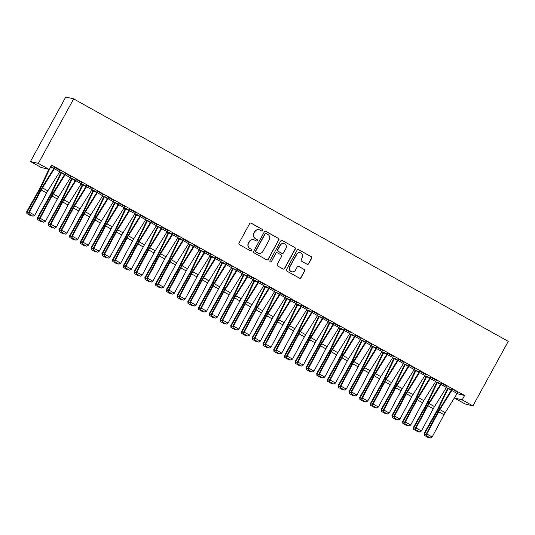<?xml version="1.0" encoding="UTF-8"?>
<svg xmlns="http://www.w3.org/2000/svg" width="535" height="535" viewBox="0 0 535 535"><rect width="100%" height="100%" fill="white"/><g stroke="black" fill="none" stroke-linecap="round" stroke-linejoin="round"><path stroke-width="0.8" d="M262.772 230.618A0.856 0.843 103.5 0 0 262.444 229.462L251.243 223.209A1.224 1.204 103.5 0 0 249.604 223.697L239.025 243.01A1.224 1.204 103.5 0 0 239.493 244.676L250.694 250.922A0.856 0.843 103.5 0 0 251.845 250.587A0.856 0.843 103.5 0 0 251.517 249.424L250.066 248.614A3.919 3.859 103.5 0 1 248.574 243.298L249.457 241.686A3.919 3.859 103.5 0 1 254.707 240.135L256.158 240.944A0.856 0.843 103.5 0 0 257.308 240.603A0.856 0.843 103.5 0 0 256.981 239.439L255.529 238.63A3.919 3.859 103.5 0 1 254.038 233.313L254.921 231.702A3.919 3.859 103.5 0 1 260.171 230.15L261.622 230.959A0.856 0.843 103.5 0 0 262.772 230.618M261.729 231.013A0.856 0.843 103.5 0 0 262.23 229.408L251.029 223.155A1.224 1.204 103.5 0 0 250.835 223.068M250.801 250.975A0.856 0.843 103.5 0 0 251.303 249.37L250.066 248.614M256.265 240.991A0.856 0.843 103.5 0 0 256.767 239.386L255.529 238.63M307.036 264.216A1.224 1.204 103.5 0 0 308.682 263.728L311.651 258.311A1.224 1.204 103.5 0 0 311.183 256.653L298.737 249.711A1.224 1.204 103.5 0 0 297.099 250.193L286.519 269.513A1.224 1.204 103.5 0 0 286.987 271.171L299.426 278.113A1.224 1.204 103.5 0 0 301.071 277.632L304.656 271.084A1.224 1.204 103.5 0 0 304.188 269.419L298.864 266.45A1.224 1.204 103.5 0 0 297.219 266.938L295.447 270.182A3.277 3.223 103.5 0 1 291.856 271.793A3.277 3.223 103.5 0 1 289.803 267.039L296.764 254.319A3.277 3.223 103.5 0 1 300.356 252.707A3.277 3.223 103.5 0 1 302.409 257.462L301.245 259.582A1.224 1.204 103.5 0 0 301.713 261.247L307.036 264.216M464.581 395.505L51.474 165.021L49.08 169.394L41.208 167.502L30.468 161.51L65.785 96.995L73.663 98.888L508.25 341.357L472.927 405.871L462.186 399.879L464.581 395.505L457.044 393.686M49.08 169.394L38.339 163.402L73.663 98.888M278.855 240.014A1.224 1.204 103.5 0 0 278.394 238.356L265.948 231.414A1.224 1.204 103.5 0 0 264.31 231.902L253.73 251.216A1.224 1.204 103.5 0 0 254.199 252.881L266.637 259.823A1.224 1.204 103.5 0 0 268.282 259.335L278.648 239.968A1.224 1.204 103.5 0 0 278.18 238.302L265.741 231.361A1.224 1.204 103.5 0 0 265.541 231.274M282.346 240.563L294.785 247.504A1.224 1.204 103.5 0 1 295.253 249.163L284.673 268.483A1.224 1.204 103.5 0 1 283.035 268.971L277.712 265.995A1.224 1.204 103.5 0 1 277.244 264.337L281.53 256.499A1.224 1.204 103.5 0 0 281.069 254.841L277.531 252.868A1.224 1.204 103.5 0 0 275.893 253.356L271.426 261.508A0.856 0.843 103.5 0 1 270.489 261.936A0.856 0.843 103.5 0 1 269.948 260.685L280.701 241.044A1.224 1.204 103.5 0 1 282.346 240.563L294.785 247.504M447.073 386.39L441.241 383.14M437.055 381.983L436.975 382.137A4.367 0.736 -60.8 0 0 436.339 383.381L426.99 403.109A6.239 1.057 119.2 0 1 425.873 405.262L413.435 427.371L413.863 427.686L426.301 405.577A9.362 1.585 -60.8 0 0 427.98 402.347L437.503 382.264L440.693 384.043L436.988 382.117M425.592 374.406L419.761 371.15M419.226 372.032L415.501 370.126M404.106 362.422L398.274 359.166M394.094 358.015L394.007 358.162A4.367 0.736 -60.8 0 0 393.372 359.406L384.03 379.134A6.239 1.057 119.2 0 1 382.913 381.288L370.467 403.397L370.895 403.718L383.341 381.602A9.362 1.585 -60.8 0 0 385.013 378.379L394.542 358.289L397.726 360.068L394.021 358.142M382.625 350.432L376.794 347.182M376.259 348.064L372.541 346.158M361.145 338.448L355.38 335.064M354.779 336.08L351.054 334.174M339.658 326.464L333.827 323.207M333.292 324.09L329.573 322.184M318.178 314.48L312.42 311.096M311.811 312.106L308.093 310.2M296.698 302.489L290.866 299.239M290.331 300.122L286.606 298.216A4.367 0.736 -60.8 0 0 285.964 299.48L276.615 319.208A6.239 1.057 119.2 0 1 275.498 321.361L263.06 343.47L263.487 343.791L275.926 321.675A9.362 1.585 -60.8 0 0 277.598 318.452L287.141 298.343M275.211 290.505L269.453 287.121M268.844 288.138L265.126 286.232M253.73 278.521L247.899 275.271M247.364 276.154L243.646 274.241M232.25 266.537L226.419 263.28M225.884 264.163L222.159 262.257M210.763 254.553L204.932 251.296M204.397 252.179L200.678 250.273M189.283 242.562L183.451 239.312M182.916 240.195L179.198 238.289M167.803 230.578L162.038 227.194M161.436 228.211L157.711 226.298M146.316 218.594L140.484 215.337M139.949 216.22L136.231 214.314M124.836 206.61L119.078 203.226M118.469 204.236L114.751 202.33M103.355 194.62L97.524 191.37M96.989 192.252L93.264 190.346A4.367 0.736 -60.8 0 0 92.622 191.61L83.273 211.338A6.239 1.057 119.2 0 1 82.156 213.492L69.717 235.601L70.145 235.915L82.584 213.806A9.362 1.585 -60.8 0 0 84.262 210.583L93.799 190.473M81.868 182.636L76.11 179.252M75.502 180.268L71.784 178.362M60.388 170.652L54.557 167.395M50.705 166.432L54.022 168.278M59.566 172.036L60.843 172.745M70.306 178.028L71.583 178.737M81.052 184.02L82.323 184.729M91.793 190.012L93.063 190.721M102.533 196.004L103.803 196.713M113.273 201.996L114.543 202.705M124.013 207.988L125.29 208.697M134.753 213.98L136.03 214.696M145.5 219.972L146.771 220.687M156.24 225.971L157.511 226.679M166.98 231.963L168.251 232.672M177.72 237.955L178.991 238.663M188.46 243.947L189.738 244.655M199.201 249.939L200.478 250.647M209.947 255.931L211.218 256.639M220.687 261.923L221.958 262.632M231.428 267.915L232.698 268.63M242.168 273.913L243.438 274.622M252.908 279.905L254.185 280.614M263.648 285.897L264.925 286.606M274.395 291.889L275.665 292.598M285.135 297.881L286.406 298.59M295.875 303.873L297.146 304.582M306.615 309.865L307.886 310.574M317.355 315.857L318.633 316.573M328.095 321.849L329.373 322.565M338.842 327.848L340.113 328.557M349.582 333.84L350.853 334.549M360.322 339.832L361.593 340.541M371.063 345.824L372.333 346.533M381.803 351.816L383.08 352.525M392.543 357.808L393.82 358.517M403.29 363.8L404.56 364.509M414.03 369.792L415.3 370.508M424.77 375.791L426.041 376.5M435.51 381.783L436.781 382.492M446.25 387.775L447.527 388.484M64.762 174.276L61.043 172.364M71.128 176.644L65.37 173.26M86.249 186.26L82.524 184.354M92.615 188.628L86.784 185.377M107.729 198.244L104.011 196.338M114.095 200.618L108.264 197.361M129.209 210.228L125.491 208.322M135.576 212.602L129.818 209.218M150.696 222.219L146.971 220.306A4.367 0.736 -60.8 0 0 146.322 221.57L136.98 241.305A6.239 1.057 119.2 0 1 135.863 243.452L123.418 265.567L123.846 265.882L136.291 243.773A9.362 1.585 -60.8 0 0 137.963 240.543L147.506 220.44L150.683 222.239M157.063 224.586L151.231 221.329M172.176 234.203L168.458 232.297M178.543 236.57L172.785 233.186M193.657 246.187L189.938 244.281A4.367 0.736 -60.8 0 0 189.29 245.545L179.947 265.273A6.239 1.057 119.2 0 1 178.83 267.426L166.385 289.535L166.813 289.85L179.258 267.741A9.362 1.585 -60.8 0 0 180.93 264.517L190.467 244.408M200.023 248.554L194.192 245.304M215.144 258.171L211.419 256.265M221.51 260.545L215.745 257.161M236.624 270.155L232.906 268.249M242.99 272.529L237.159 269.272M258.104 282.146L254.386 280.24M264.471 284.513L258.713 281.129M279.591 294.13L275.866 292.224M285.957 296.497L280.126 293.247M297.42 304.081L297.34 304.228A4.367 0.736 -60.8 0 0 296.704 305.472L287.355 325.2A6.239 1.057 119.2 0 1 286.238 327.353L273.8 349.462L274.228 349.783L286.666 327.667A9.362 1.585 -60.8 0 0 288.345 324.444L297.868 304.355L301.058 306.134L297.353 304.208M307.438 308.488L301.606 305.231M322.551 318.098L318.833 316.192M328.918 320.472L323.087 317.215M340.387 328.049L340.3 328.202A4.367 0.736 -60.8 0 0 339.665 329.446L330.322 349.174A6.239 1.057 119.2 0 1 329.206 351.328L316.76 373.437L317.188 373.751L329.634 351.642A9.362 1.585 -60.8 0 0 331.305 348.412L340.835 328.329L344.025 330.108L340.313 328.176M350.405 332.456L344.573 329.206M365.519 342.072L361.794 340.166M371.885 344.44L366.121 341.056M386.999 354.056L383.281 352.15M393.365 356.43L387.534 353.174M408.479 366.04L404.761 364.134M414.846 368.414L409.088 365.031M429.966 378.031L426.241 376.118M436.333 380.398L430.501 377.148M451.446 390.015L447.728 388.109M457.813 392.382L452.055 388.998M472.927 405.871L465.055 403.972L454.349 398L462.186 399.879M38.339 163.402L30.468 161.51M259.207 229.776L258.993 229.722A3.919 3.859 103.5 0 0 254.707 231.655L254.921 231.702M255.315 238.583A3.919 3.859 103.5 0 1 253.824 233.26L254.707 231.655M253.744 239.76L253.53 239.707A3.919 3.859 103.5 0 0 249.243 241.633L249.457 241.686M249.852 248.561A3.919 3.859 103.5 0 1 248.36 243.244L249.243 241.633M266.838 259.91A1.224 1.204 103.5 0 0 268.068 259.288L278.648 239.968M266.29 233.561A0.856 0.843 103.5 0 0 265.139 233.902L255.857 250.861A0.856 0.843 103.5 0 0 256.178 252.025L257.709 252.874A3.919 3.859 103.5 0 0 262.966 251.323L269.312 239.733A3.919 3.859 103.5 0 0 267.814 234.417L266.29 233.561M266.076 233.481L265.862 233.434A0.856 0.843 103.5 0 0 264.925 233.855L265.139 233.902M258.673 253.256L258.459 253.202A3.919 3.859 103.5 0 1 257.495 252.828L255.971 251.972A0.856 0.843 103.5 0 1 255.643 250.808L264.925 233.855M283.229 269.058A1.224 1.204 103.5 0 0 284.466 268.43L295.039 249.116A1.224 1.204 103.5 0 0 294.571 247.451M277.23 252.754L277.023 252.701A1.224 1.204 103.5 0 0 275.679 253.302L271.426 261.508M270.382 261.903A0.856 0.843 103.5 0 0 271.212 261.461M285.984 248.374A3.277 3.223 103.5 0 0 283.931 243.612A3.277 3.223 103.5 0 0 280.347 245.224L277.892 249.705A1.224 1.204 103.5 0 0 278.354 251.37L281.891 253.336A1.224 1.204 103.5 0 0 283.53 252.854L285.984 248.374M283.931 243.612L283.717 243.559A3.277 3.223 103.5 0 0 280.133 245.17L280.347 245.224M282.192 253.456L281.978 253.403A1.224 1.204 103.5 0 1 281.677 253.289L278.147 251.316A1.224 1.204 103.5 0 1 277.678 249.651L280.133 245.17M300.356 252.707L300.142 252.654A3.277 3.223 103.5 0 0 296.557 254.265L296.764 254.319M291.856 271.793L291.649 271.747A3.277 3.223 103.5 0 1 289.589 266.985L296.557 254.265M299.627 278.2A1.224 1.204 103.5 0 0 300.857 277.578L304.442 271.031A1.224 1.204 103.5 0 0 303.974 269.373L298.65 266.403A1.224 1.204 103.5 0 0 298.456 266.31M307.237 264.303A1.224 1.204 103.5 0 0 308.468 263.681L311.437 258.258A1.224 1.204 103.5 0 0 310.969 256.599L298.53 249.658A1.224 1.204 103.5 0 0 298.329 249.571M48.852 169.341L40.306 187.37A6.239 1.057 119.2 0 1 39.195 189.517L26.75 211.633L27.178 211.947L39.623 189.838A9.362 1.585 -60.8 0 0 41.295 186.608L50.832 166.499M31.391 215.525L30.816 215.812L26.89 213.585L26.75 211.633M27.058 213.712L27.178 211.947L28.81 212.856M55.092 167.529L60.448 170.545A4.367 0.736 119.2 0 1 59.733 171.768L47.816 190.881A6.239 1.057 -60.8 0 0 46.592 193.001L34.742 215.257L29.371 212.261L28.977 214.174L32.989 216.247L29.231 214.154M54.63 167.268L42.425 186.882A9.362 1.585 119.2 0 0 40.586 190.065L28.736 212.321L29.371 212.261L41.222 190.005A6.239 1.057 -60.8 0 1 42.446 187.885L54.363 168.772A4.367 0.736 119.2 0 0 55.078 167.549M28.736 212.321L28.977 214.174M32.989 216.247L34.742 215.257M61.117 172.237L61.03 172.39A4.367 0.736 -60.8 0 0 60.395 173.634L51.052 193.362A6.239 1.057 119.2 0 1 49.936 195.509L37.49 217.625L37.918 217.939L50.364 195.83A9.362 1.585 -60.8 0 0 52.035 192.6L61.578 172.497M42.131 221.517L41.563 221.804L37.631 219.584L37.49 217.625M37.798 219.704L37.918 217.939L39.55 218.848M71.857 178.229L71.77 178.382A4.367 0.736 -60.8 0 0 71.135 179.626L61.792 199.354A6.239 1.057 119.2 0 1 60.676 201.508L48.23 223.617L48.658 223.931L61.104 201.822A9.362 1.585 -60.8 0 0 62.776 198.592L72.319 178.489M52.878 227.509L52.303 227.796L48.371 225.576L48.23 223.617M48.545 225.703L48.658 223.931L50.29 224.84M71.202 176.517L71.188 176.537A4.367 0.736 119.2 0 1 70.473 177.76L58.556 196.873A6.239 1.057 -60.8 0 0 57.332 198.993L45.482 221.249L40.112 218.253L39.717 220.166L43.73 222.239L39.971 220.146M65.832 173.521L65.818 173.541A4.367 0.736 119.2 0 1 65.103 174.764L53.186 193.877A6.239 1.057 -60.8 0 0 51.962 195.997L40.112 218.253L39.476 218.313L51.327 196.057A9.362 1.585 119.2 0 1 53.166 192.874L65.29 173.414M39.476 218.313L39.717 220.166M43.73 222.239L45.482 221.249M81.942 182.509L81.929 182.529A4.367 0.736 119.2 0 1 81.213 183.752L69.296 202.865A6.239 1.057 -60.8 0 0 68.072 204.992L56.222 227.241L50.852 224.245L50.457 226.165L54.47 228.238L50.711 226.138M81.929 182.529L76.558 179.533A4.367 0.736 119.2 0 1 75.843 180.756L63.926 199.869A6.239 1.057 -60.8 0 0 62.702 201.996L50.852 224.245L50.223 224.305L62.067 202.056A9.362 1.585 119.2 0 1 63.906 198.866L76.03 179.406M50.223 224.305L50.457 226.165M54.47 228.238L56.222 227.241M82.597 184.221L82.51 184.374A4.367 0.736 -60.8 0 0 81.875 185.618L72.533 205.346A6.239 1.057 119.2 0 1 71.416 207.5L58.97 229.609L59.398 229.923L71.844 207.814A9.362 1.585 -60.8 0 0 73.516 204.584L83.059 184.481M63.618 233.501L63.043 233.788L59.111 231.568L58.97 229.609M59.285 231.695L59.398 229.923L61.03 230.832M74.358 239.493L73.783 239.78L69.851 237.56L69.717 235.601M70.025 237.687L70.145 235.915L71.77 236.824M92.682 188.501L92.669 188.521A4.367 0.736 119.2 0 1 91.96 189.744L80.036 208.857A6.239 1.057 -60.8 0 0 78.812 210.984L66.969 233.233L61.599 230.237L61.197 232.157L65.21 234.23L61.451 232.13M86.851 185.244L74.646 204.858A9.362 1.585 119.2 0 0 72.807 208.048L60.963 230.297L61.599 230.237L73.442 207.988A6.239 1.057 -60.8 0 1 74.666 205.861L86.583 186.748A4.367 0.736 119.2 0 0 87.299 185.525L92.669 188.521M60.963 230.297L61.197 232.157M65.21 234.23L66.969 233.233M98.052 191.497L103.415 194.513A4.367 0.736 119.2 0 1 102.7 195.736L90.776 214.849A6.239 1.057 -60.8 0 0 89.552 216.976L77.709 239.232L72.339 236.236L71.944 238.149L75.957 240.222L72.192 238.122M97.591 191.242L85.386 210.85A9.362 1.585 119.2 0 0 83.547 214.04L71.703 236.296L72.339 236.236L84.182 213.98A6.239 1.057 -60.8 0 1 85.406 211.853L97.33 192.74A4.367 0.736 119.2 0 0 98.045 191.517M71.703 236.296L71.944 238.149M75.957 240.222L77.709 239.232M104.078 196.211L103.997 196.358A4.367 0.736 -60.8 0 0 103.362 197.602L94.013 217.33A6.239 1.057 119.2 0 1 92.896 219.484L80.457 241.593L80.885 241.914L93.324 219.798A9.362 1.585 -60.8 0 0 95.003 216.575L104.539 196.465L107.716 198.264M85.098 245.485L84.523 245.779L80.598 243.552L80.457 241.593M80.765 243.679L80.885 241.914L82.51 242.816M108.792 197.489L114.156 200.505A4.367 0.736 119.2 0 1 113.44 201.728L101.523 220.841A6.239 1.057 -60.8 0 0 100.292 222.968L88.449 245.224L83.079 242.228L82.684 244.141L86.697 246.214L82.938 244.114M108.337 197.234L96.126 216.842A9.362 1.585 119.2 0 0 94.294 220.032L82.444 242.288L83.079 242.228L94.922 219.972A6.239 1.057 -60.8 0 1 96.153 217.845L108.07 198.732A4.367 0.736 119.2 0 0 108.786 197.509M82.444 242.288L82.684 244.141M86.697 246.214L88.449 245.224M114.818 202.203L114.737 202.35A4.367 0.736 -60.8 0 0 114.102 203.594L104.753 223.322A6.239 1.057 119.2 0 1 103.643 225.476L91.197 247.585L91.625 247.906L104.064 225.79A9.362 1.585 -60.8 0 0 105.743 222.567L115.279 202.457M95.839 251.483L95.263 251.771L91.338 249.544L91.197 247.585M91.505 249.671L91.625 247.906L93.257 248.815M124.909 206.477L124.896 206.503A4.367 0.736 119.2 0 1 124.18 207.727L112.263 226.833A6.239 1.057 -60.8 0 0 111.039 228.96L99.189 251.216L93.819 248.22L93.424 250.133L97.437 252.206L93.678 250.106M119.539 203.481L119.526 203.507A4.367 0.736 119.2 0 1 118.81 204.731L106.893 223.837A6.239 1.057 -60.8 0 0 105.669 225.964L93.819 248.22L93.184 248.28L105.034 226.024A9.362 1.585 119.2 0 1 106.873 222.834L118.991 203.374M93.184 248.28L93.424 250.133M97.437 252.206L99.189 251.216M125.564 208.195L125.478 208.342A4.367 0.736 -60.8 0 0 124.842 209.586L115.5 229.321A6.239 1.057 119.2 0 1 114.383 231.468L101.938 253.583L102.366 253.898L114.811 231.782A9.362 1.585 -60.8 0 0 116.483 228.559L126.019 208.449M106.579 257.475L106.01 257.763L102.078 255.536L101.938 253.583M102.245 255.663L102.366 253.898L103.997 254.807M136.305 214.187L136.218 214.341A4.367 0.736 -60.8 0 0 135.582 215.578L126.24 235.313A6.239 1.057 119.2 0 1 125.123 237.46L112.678 259.575L113.106 259.89L125.551 237.781A9.362 1.585 -60.8 0 0 127.223 234.551L136.766 214.441M117.319 263.467L116.75 263.755L112.818 261.528L112.678 259.575M112.992 261.655L113.106 259.89L114.737 260.799M128.066 269.459L127.49 269.747L123.558 267.527L123.418 265.567M123.732 267.647L123.846 265.882L125.478 266.791M157.785 226.171L157.705 226.325A4.367 0.736 -60.8 0 0 157.069 227.569L147.72 247.297A6.239 1.057 119.2 0 1 146.603 249.45L134.165 271.559L134.593 271.874L147.031 249.765A9.362 1.585 -60.8 0 0 148.71 246.535L158.246 226.432M138.806 275.451L138.231 275.739L134.298 273.519L134.165 271.559M134.472 273.646L134.593 271.874L136.218 272.783M168.525 232.163L168.445 232.317A4.367 0.736 -60.8 0 0 167.809 233.561L158.46 253.289A6.239 1.057 119.2 0 1 157.343 255.442L144.905 277.551L145.333 277.866L157.771 255.757A9.362 1.585 -60.8 0 0 159.45 252.527L168.986 232.424M149.546 281.443L148.971 281.731L145.038 279.511L144.905 277.551M145.212 279.638L145.333 277.866L146.958 278.775M179.265 238.155L179.185 238.309A4.367 0.736 -60.8 0 0 178.55 239.553L169.2 259.281A6.239 1.057 119.2 0 1 168.084 261.434L155.645 283.543L156.073 283.858L168.512 261.749A9.362 1.585 -60.8 0 0 170.19 258.519L179.727 238.416M160.286 287.435L159.711 287.723L155.785 285.503L155.645 283.543M155.952 285.63L156.073 283.858L157.698 284.767M171.026 293.427L170.458 293.722L166.525 291.495L166.385 289.535M166.693 291.622L166.813 289.85L168.445 290.759M200.752 250.146L200.665 250.293A4.367 0.736 -60.8 0 0 200.03 251.537L190.687 271.265A6.239 1.057 119.2 0 1 189.571 273.418L177.125 295.527L177.553 295.848L189.999 273.733A9.362 1.585 -60.8 0 0 191.67 270.509L201.213 250.4M181.766 299.426L181.198 299.714L177.266 297.487L177.125 295.527M177.439 297.614L177.553 295.848L179.185 296.751M211.492 256.138L211.405 256.285A4.367 0.736 -60.8 0 0 210.77 257.529L201.427 277.257A6.239 1.057 119.2 0 1 200.311 279.41L187.865 301.526L188.293 301.84L200.739 279.725A9.362 1.585 -60.8 0 0 202.411 276.501L211.954 256.392M192.513 305.418L191.938 305.706L188.006 303.479L187.865 301.526M188.18 303.606L188.293 301.84L189.925 302.75M222.232 262.13L222.152 262.277A4.367 0.736 -60.8 0 0 221.517 263.521L212.168 283.256A6.239 1.057 119.2 0 1 211.051 285.402L198.612 307.518L199.04 307.832L211.479 285.717A9.362 1.585 -60.8 0 0 213.151 282.493L222.694 262.384M203.253 311.41L202.678 311.698L198.746 309.471L198.612 307.518M198.92 309.598L199.04 307.832L200.665 308.742M232.972 268.122L232.892 268.276A4.367 0.736 -60.8 0 0 232.257 269.513L222.908 289.248A6.239 1.057 119.2 0 1 221.791 291.394L209.352 313.51L209.78 313.824L222.219 291.715A9.362 1.585 -60.8 0 0 223.897 288.485L233.434 268.376M213.993 317.402L213.418 317.69L209.486 315.463L209.352 313.51M209.66 315.59L209.78 313.824L211.405 314.734M243.713 274.114L243.632 274.268A4.367 0.736 -60.8 0 0 242.997 275.512L233.648 295.24A6.239 1.057 119.2 0 1 232.531 297.386L220.092 319.502L220.52 319.816L232.959 297.707A9.362 1.585 -60.8 0 0 234.638 294.477L244.174 274.375L247.351 276.174M224.733 323.394L224.158 323.682L220.233 321.461L220.092 319.502M220.4 321.582L220.52 319.816L222.145 320.726M254.453 280.106L254.372 280.26A4.367 0.736 -60.8 0 0 253.737 281.504L244.395 301.232A6.239 1.057 119.2 0 1 243.278 303.385L230.832 325.494L231.26 325.808L243.706 303.699A9.362 1.585 -60.8 0 0 245.378 300.469L254.914 280.367M235.474 329.386L234.905 329.674L230.973 327.453L230.832 325.494M231.14 327.58L231.26 325.808L232.892 326.718M265.2 286.098L265.113 286.252A4.367 0.736 -60.8 0 0 264.477 287.496L255.135 307.224A6.239 1.057 119.2 0 1 254.018 309.377L241.573 331.486L242.001 331.8L254.446 309.691A9.362 1.585 -60.8 0 0 256.118 306.461L265.661 286.359M246.214 335.378L245.645 335.666L241.713 333.445L241.573 331.486M241.887 333.572L242.001 331.8L243.632 332.71M275.94 292.09L275.853 292.244A4.367 0.736 -60.8 0 0 275.217 293.488L265.875 313.216A6.239 1.057 119.2 0 1 264.758 315.369L252.313 337.478L252.741 337.792L265.186 315.683A9.362 1.585 -60.8 0 0 266.858 312.46L276.401 292.351M256.96 341.37L256.385 341.658L252.453 339.437L252.313 337.478M252.627 339.564L252.741 337.792L254.372 338.702M267.701 347.362L267.125 347.656L263.193 345.429L263.06 343.47M263.367 345.556L263.487 343.791L265.113 344.694M278.441 353.361L277.866 353.648L273.933 351.421L273.8 349.462M274.107 351.548L274.228 349.783L275.853 350.692M308.16 310.073L308.08 310.22A4.367 0.736 -60.8 0 0 307.444 311.464L298.095 331.198A6.239 1.057 119.2 0 1 296.978 333.345L284.54 355.461L284.968 355.775L297.406 333.659A9.362 1.585 -60.8 0 0 299.085 330.436L308.621 310.327M289.181 359.353L288.606 359.64L284.68 357.413L284.54 355.461M284.847 357.54L284.968 355.775L286.593 356.684M318.9 316.065L318.82 316.218A4.367 0.736 -60.8 0 0 318.185 317.456L308.842 337.19A6.239 1.057 119.2 0 1 307.725 339.337L295.28 361.453L295.708 361.767L308.153 339.651A9.362 1.585 -60.8 0 0 309.825 336.428L319.362 316.319M299.921 365.345L299.346 365.632L295.42 363.405L295.28 361.453M295.587 363.532L295.708 361.767L297.34 362.677M329.647 322.057L329.56 322.21A4.367 0.736 -60.8 0 0 328.925 323.448L319.582 343.182A6.239 1.057 119.2 0 1 318.465 345.329L306.02 367.445L306.448 367.759L318.893 345.65A9.362 1.585 -60.8 0 0 320.565 342.42L330.108 322.311M310.661 371.337L310.093 371.624L306.16 369.404L306.02 367.445M306.334 369.524L306.448 367.759L308.08 368.668M321.408 377.329L320.833 377.616L316.901 375.396L316.76 373.437M317.074 375.523L317.188 373.751L318.82 374.66M135.649 212.469L135.636 212.495A4.367 0.736 119.2 0 1 134.92 213.719L123.003 232.825A6.239 1.057 -60.8 0 0 121.779 234.952L109.929 257.208L104.559 254.212L104.164 256.125L108.177 258.198L104.419 256.104M135.636 212.495L130.266 209.499A4.367 0.736 119.2 0 1 129.55 210.723L117.633 229.829A6.239 1.057 -60.8 0 0 116.409 231.956L104.559 254.212L103.924 254.272L115.774 232.016A9.362 1.585 119.2 0 1 117.613 228.826L129.731 209.366M103.924 254.272L104.164 256.125M108.177 258.198L109.929 257.208M141.019 215.465L146.376 218.487A4.367 0.736 119.2 0 1 145.66 219.711L133.743 238.824A6.239 1.057 -60.8 0 0 132.519 240.944L120.669 263.2L115.299 260.204L114.905 262.117L118.917 264.19L115.159 262.096M140.558 215.21L128.353 234.825A9.362 1.585 119.2 0 0 126.514 238.008L114.671 260.264L115.299 260.204L127.149 237.948A6.239 1.057 -60.8 0 1 128.373 235.821L140.29 216.715A4.367 0.736 119.2 0 0 141.006 215.491M114.671 260.264L114.905 262.117M118.917 264.19L120.669 263.2M151.759 221.463L157.116 224.479A4.367 0.736 119.2 0 1 156.407 225.703L144.483 244.816A6.239 1.057 -60.8 0 0 143.26 246.936L131.416 269.192L126.039 266.196L125.645 268.109L129.657 270.182L125.899 268.088M151.298 221.202L139.093 240.817A9.362 1.585 119.2 0 0 137.254 244L125.411 266.256L126.039 266.196L137.89 243.94A6.239 1.057 -60.8 0 1 139.113 241.82L151.03 222.707A4.367 0.736 119.2 0 0 151.746 221.483M125.411 266.256L125.645 268.109M129.657 270.182L131.416 269.192M167.87 230.451L167.863 230.471A4.367 0.736 119.2 0 1 167.147 231.695L155.224 250.808A6.239 1.057 -60.8 0 0 154 252.928L142.156 275.184L136.786 272.188L136.392 274.101L140.404 276.18L136.639 274.08M162.5 227.455L162.493 227.475A4.367 0.736 119.2 0 1 161.777 228.699L149.853 247.812A6.239 1.057 -60.8 0 0 148.63 249.932L136.786 272.188L136.151 272.248L147.994 249.992A9.362 1.585 119.2 0 1 149.833 246.809L161.958 227.348M136.151 272.248L136.392 274.101M140.404 276.18L142.156 275.184M178.616 236.443L178.603 236.463A4.367 0.736 119.2 0 1 177.887 237.687L165.97 256.8A6.239 1.057 -60.8 0 0 164.74 258.927L152.896 281.176L147.526 278.18L147.132 280.099L151.144 282.172L147.386 280.072M178.603 236.463L173.233 233.467A4.367 0.736 119.2 0 1 172.517 234.691L160.6 253.804A6.239 1.057 -60.8 0 0 159.37 255.931L147.526 278.18L146.891 278.24L158.741 255.991A9.362 1.585 119.2 0 1 160.574 252.801L172.698 233.34M146.891 278.24L147.132 280.099M151.144 282.172L152.896 281.176M189.357 242.435L189.343 242.455A4.367 0.736 119.2 0 1 188.628 243.679L176.71 262.792A6.239 1.057 -60.8 0 0 175.487 264.919L163.636 287.175L158.266 284.172L157.872 286.091L161.884 288.164L158.126 286.064M183.525 239.178L171.314 258.793A9.362 1.585 119.2 0 0 169.481 261.983L157.631 284.232L158.266 284.172L170.117 261.923A6.239 1.057 -60.8 0 1 171.34 259.796L183.258 240.683A4.367 0.736 119.2 0 0 183.973 239.459L189.343 242.455M157.631 284.232L157.872 286.091M161.884 288.164L163.636 287.175M194.727 245.431L200.083 248.447A4.367 0.736 119.2 0 1 199.368 249.671L187.451 268.784A6.239 1.057 -60.8 0 0 186.227 270.911L174.377 293.167L169.006 290.171L168.612 292.083L172.624 294.156L168.866 292.056M194.265 245.177L182.06 264.785A9.362 1.585 119.2 0 0 180.221 267.975L168.371 290.231L169.006 290.171L180.857 267.915A6.239 1.057 -60.8 0 1 182.081 265.788L193.998 246.675A4.367 0.736 119.2 0 0 194.713 245.451M168.371 290.231L168.612 292.083M172.624 294.156L174.377 293.167M210.837 254.419L210.823 254.446A4.367 0.736 119.2 0 1 210.108 255.67L198.191 274.776A6.239 1.057 -60.8 0 0 196.967 276.903L185.117 299.159L179.747 296.163L179.352 298.075L183.365 300.148L179.606 298.048M205.005 251.169L192.801 270.777A9.362 1.585 119.2 0 0 190.962 273.967L179.118 296.223L179.747 296.163L191.597 273.907A6.239 1.057 -60.8 0 1 192.821 271.78L204.738 252.667A4.367 0.736 119.2 0 0 205.453 251.443L205.467 251.423M179.118 296.223L179.352 298.075M183.365 300.148L185.117 299.159M221.577 260.411L221.564 260.438A4.367 0.736 119.2 0 1 220.848 261.662L208.931 280.768A6.239 1.057 -60.8 0 0 207.707 282.895L195.863 305.151L190.487 302.155L190.092 304.067L194.105 306.14L190.346 304.04M216.207 257.415L216.193 257.442A4.367 0.736 119.2 0 1 215.478 258.666L203.561 277.772A6.239 1.057 -60.8 0 0 202.337 279.899L190.487 302.155L189.858 302.215L201.702 279.959A9.362 1.585 119.2 0 1 203.541 276.769L215.665 257.308M189.858 302.215L190.092 304.067M194.105 306.14L195.863 305.151M232.317 266.403L232.31 266.43A4.367 0.736 119.2 0 1 231.595 267.654L219.671 286.76A6.239 1.057 -60.8 0 0 218.447 288.887L206.604 311.143L201.234 308.147L200.839 310.059L204.851 312.132L201.086 310.039M226.486 263.153L214.281 282.768A9.362 1.585 119.2 0 0 212.442 285.951L200.598 308.207L201.234 308.147L213.077 285.891A6.239 1.057 -60.8 0 1 214.301 283.764L226.225 264.658A4.367 0.736 119.2 0 0 226.934 263.434L232.31 266.43M200.598 308.207L200.839 310.059M204.851 312.132L206.604 311.143M237.687 269.406L243.05 272.422A4.367 0.736 119.2 0 1 242.335 273.646L230.418 292.759A6.239 1.057 -60.8 0 0 229.187 294.879L217.344 317.135L211.974 314.139L211.579 316.051L215.592 318.124L211.833 316.031M237.226 269.145L225.021 288.76A9.362 1.585 119.2 0 0 223.189 291.943L211.338 314.199L211.974 314.139L223.817 291.883A6.239 1.057 -60.8 0 1 225.041 289.756L236.965 270.65A4.367 0.736 119.2 0 0 237.68 269.426M211.338 314.199L211.579 316.051M215.592 318.124L217.344 317.135M248.434 275.398L253.791 278.414A4.367 0.736 119.2 0 1 253.075 279.638L241.158 298.751A6.239 1.057 -60.8 0 0 239.934 300.871L228.084 323.127L222.714 320.131L222.319 322.043L226.332 324.116L222.573 322.023M247.972 275.137L235.761 294.752A9.362 1.585 119.2 0 0 233.929 297.935L222.078 320.191L222.714 320.131L234.557 297.875A6.239 1.057 -60.8 0 1 235.788 295.755L247.705 276.642A4.367 0.736 119.2 0 0 248.421 275.418M222.078 320.191L222.319 322.043M226.332 324.116L228.084 323.127M264.544 284.386L264.531 284.406A4.367 0.736 119.2 0 1 263.815 285.63L251.898 304.743A6.239 1.057 -60.8 0 0 250.674 306.869L238.824 329.119L233.454 326.123L233.059 328.042L237.072 330.115L233.313 328.015M259.174 281.39L259.161 281.41A4.367 0.736 119.2 0 1 258.445 282.634L246.528 301.747A6.239 1.057 -60.8 0 0 245.304 303.867L233.454 326.123L232.819 326.183L244.669 303.933A9.362 1.585 119.2 0 1 246.508 300.744L258.626 281.283M232.819 326.183L233.059 328.042M237.072 330.115L238.824 329.119M275.284 290.378L275.271 290.398A4.367 0.736 119.2 0 1 274.555 291.622L262.638 310.735A6.239 1.057 -60.8 0 0 261.414 312.861L249.564 335.111L244.194 332.115L243.799 334.034L247.812 336.107L244.054 334.007M275.271 290.398L269.901 287.402A4.367 0.736 119.2 0 1 269.185 288.626L257.268 307.739A6.239 1.057 -60.8 0 0 256.044 309.865L244.194 332.115L243.565 332.175L255.409 309.925A9.362 1.585 119.2 0 1 257.248 306.736L269.373 287.275M243.565 332.175L243.799 334.034M247.812 336.107L249.564 335.111M286.024 296.37L286.011 296.39A4.367 0.736 119.2 0 1 285.295 297.614L273.378 316.727A6.239 1.057 -60.8 0 0 272.154 318.853L260.311 341.109L254.934 338.113L254.54 340.026L258.552 342.099L254.794 339.999M280.193 293.12L267.988 312.728A9.362 1.585 119.2 0 0 266.149 315.917L254.306 338.173L254.934 338.113L266.784 315.857A6.239 1.057 -60.8 0 1 268.008 313.731L279.925 294.618A4.367 0.736 119.2 0 0 280.641 293.394L286.011 296.39M254.306 338.173L254.54 340.026M258.552 342.099L260.311 341.109M291.394 299.366L296.758 302.382A4.367 0.736 119.2 0 1 296.042 303.606L284.118 322.719A6.239 1.057 -60.8 0 0 282.895 324.845L271.051 347.101L265.681 344.105L265.28 346.018L269.299 348.091L265.534 345.991M290.933 299.112L278.728 318.72A9.362 1.585 119.2 0 0 276.889 321.909L265.046 344.165L265.681 344.105L277.525 321.849A6.239 1.057 -60.8 0 1 278.748 319.723L290.672 300.61A4.367 0.736 119.2 0 0 291.381 299.386M265.046 344.165L265.28 346.018M269.299 348.091L271.051 347.101M307.505 308.354L307.498 308.381A4.367 0.736 119.2 0 1 306.782 309.604L294.865 328.711A6.239 1.057 -60.8 0 0 293.635 330.837L281.791 353.093L276.421 350.097L276.027 352.01L280.039 354.083L276.281 351.983M301.673 305.104L289.468 324.712A9.362 1.585 119.2 0 0 287.636 327.901L275.786 350.157L276.421 350.097L288.265 327.841A6.239 1.057 -60.8 0 1 289.488 325.715L301.412 306.608A4.367 0.736 119.2 0 0 302.128 305.385L302.135 305.358M275.786 350.157L276.027 352.01M280.039 354.083L281.791 353.093M318.251 314.346L318.238 314.373A4.367 0.736 119.2 0 1 317.522 315.596L305.605 334.703A6.239 1.057 -60.8 0 0 304.382 336.829L292.531 359.085L287.161 356.089L286.767 358.002L290.779 360.075L287.021 357.982M312.881 311.35L312.868 311.377A4.367 0.736 119.2 0 1 312.152 312.6L300.235 331.707A6.239 1.057 -60.8 0 0 299.005 333.833L287.161 356.089L286.526 356.149L298.376 333.893A9.362 1.585 119.2 0 1 300.209 330.704L312.333 311.243M286.526 356.149L286.767 358.002M290.779 360.075L292.531 359.085M328.992 320.345L328.978 320.365A4.367 0.736 119.2 0 1 328.263 321.588L316.346 340.695A6.239 1.057 -60.8 0 0 315.122 342.821L303.271 365.077L297.901 362.081L297.507 363.994L301.519 366.067L297.761 363.974M323.16 317.088L310.955 336.702A9.362 1.585 119.2 0 0 309.116 339.885L297.266 362.141L297.901 362.081L309.752 339.825A6.239 1.057 -60.8 0 1 310.975 337.699L322.893 318.592A4.367 0.736 119.2 0 0 323.608 317.369L328.978 320.365M297.266 362.141L297.507 363.994M301.519 366.067L303.271 365.077M334.362 323.341L339.718 326.357A4.367 0.736 119.2 0 1 339.003 327.58L327.086 346.693A6.239 1.057 -60.8 0 0 325.862 348.813L314.012 371.069L308.641 368.073L308.247 369.986L312.259 372.059L308.501 369.966M333.9 323.08L321.695 342.694A9.362 1.585 119.2 0 0 319.856 345.877L308.006 368.133L308.641 368.073L320.492 345.817A6.239 1.057 -60.8 0 1 321.716 343.697L333.633 324.584A4.367 0.736 119.2 0 0 334.348 323.361M308.006 368.133L308.247 369.986M312.259 372.059L314.012 371.069M345.102 329.333L350.458 332.349A4.367 0.736 119.2 0 1 349.743 333.572L337.826 352.685A6.239 1.057 -60.8 0 0 336.602 354.805L324.752 377.061L319.382 374.065L318.987 375.978L323 378.058L319.241 375.958M344.64 329.072L332.436 348.686A9.362 1.585 119.2 0 0 330.597 351.869L318.753 374.125L319.382 374.065L331.232 351.809A6.239 1.057 -60.8 0 1 332.456 349.689L344.373 330.576A4.367 0.736 119.2 0 0 345.088 329.353M318.753 374.125L318.987 375.978M323 378.058L324.752 377.061M351.127 334.041L351.047 334.194A4.367 0.736 -60.8 0 0 350.412 335.438L341.062 355.166A6.239 1.057 119.2 0 1 339.946 357.32L327.507 379.429L327.928 379.743L340.374 357.634A9.362 1.585 -60.8 0 0 342.046 354.404L351.589 334.301M332.148 383.321L331.573 383.608L327.641 381.388L327.507 379.429M327.815 381.515L327.928 379.743L329.56 380.653M361.212 338.321L361.205 338.341A4.367 0.736 119.2 0 1 360.49 339.564L348.566 358.677A6.239 1.057 -60.8 0 0 347.342 360.804L335.498 383.053L330.128 380.057L329.727 381.977L333.746 384.05L329.981 381.95M355.842 335.325L355.829 335.345A4.367 0.736 119.2 0 1 355.12 336.568L343.196 355.681A6.239 1.057 -60.8 0 0 341.972 357.808L330.128 380.057L329.493 380.117L341.337 357.868A9.362 1.585 119.2 0 1 343.176 354.678L355.3 335.218M329.493 380.117L329.727 381.977M333.746 384.05L335.498 383.053M361.867 340.033L361.787 340.186A4.367 0.736 -60.8 0 0 361.152 341.43L351.803 361.158A6.239 1.057 119.2 0 1 350.686 363.312L338.247 385.421L338.675 385.735L351.114 363.626A9.362 1.585 -60.8 0 0 352.792 360.396L362.329 340.293M342.888 389.313L342.313 389.6L338.381 387.38L338.247 385.421M338.555 387.507L338.675 385.735L340.3 386.644M371.952 344.313L371.945 344.333A4.367 0.736 119.2 0 1 371.23 345.556L359.306 364.669A6.239 1.057 -60.8 0 0 358.082 366.796L346.239 389.052L340.869 386.049L340.474 387.969L344.486 390.042L340.728 387.942M371.945 344.333L366.575 341.337A4.367 0.736 119.2 0 1 365.86 342.56L353.936 361.673A6.239 1.057 -60.8 0 0 352.712 363.8L340.869 386.049L340.233 386.109L352.084 363.86A9.362 1.585 119.2 0 1 353.916 360.67L366.04 341.21M340.233 386.109L340.474 387.969M344.486 390.042L346.239 389.052M372.607 346.025L372.527 346.178A4.367 0.736 -60.8 0 0 371.892 347.422L362.543 367.15A6.239 1.057 119.2 0 1 361.426 369.304L348.987 391.413L349.415 391.727L361.854 369.618A9.362 1.585 -60.8 0 0 363.532 366.395L373.069 346.285M353.628 395.305L353.053 395.599L349.128 393.372L348.987 391.413M349.295 393.499L349.415 391.727L351.04 392.636M382.699 350.305L382.685 350.325A4.367 0.736 119.2 0 1 381.97 351.548L370.053 370.661A6.239 1.057 -60.8 0 0 368.829 372.788L356.979 395.044L351.609 392.048L351.214 393.961L355.227 396.034L351.468 393.934M376.867 347.055L364.656 366.662A9.362 1.585 119.2 0 0 362.824 369.852L350.973 392.108L351.609 392.048L363.452 369.792A6.239 1.057 -60.8 0 1 364.683 367.665L376.6 348.553A4.367 0.736 119.2 0 0 377.315 347.329L377.329 347.309M350.973 392.108L351.214 393.961M355.227 396.034L356.979 395.044M383.348 352.023L383.267 352.17A4.367 0.736 -60.8 0 0 382.632 353.414L373.283 373.142A6.239 1.057 119.2 0 1 372.173 375.296L359.727 397.405L360.155 397.726L372.601 375.61A9.362 1.585 -60.8 0 0 374.273 372.387L383.809 352.277M364.368 401.303L363.793 401.591L359.868 399.364L359.727 397.405M360.035 399.491L360.155 397.726L361.787 398.628M388.069 353.301L393.426 356.317A4.367 0.736 119.2 0 1 392.71 357.547L380.793 376.653A6.239 1.057 -60.8 0 0 379.569 378.78L367.719 401.036L362.349 398.04L361.954 399.953L365.967 402.026L362.208 399.926M387.608 353.046L375.403 372.654A9.362 1.585 119.2 0 0 373.564 375.844L361.713 398.1L362.349 398.04L374.199 375.784A6.239 1.057 -60.8 0 1 375.423 373.657L387.34 354.544A4.367 0.736 119.2 0 0 388.056 353.321M361.713 398.1L361.954 399.953M365.967 402.026L367.719 401.036M375.109 407.295L374.54 407.583L370.608 405.356L370.467 403.397M370.775 405.483L370.895 403.718L372.527 404.627M404.179 362.289L404.166 362.315A4.367 0.736 119.2 0 1 403.45 363.539L391.533 382.645A6.239 1.057 -60.8 0 0 390.309 384.772L378.459 407.028L373.089 404.032L372.694 405.945L376.707 408.018L372.948 405.918M398.348 359.038L386.143 378.646A9.362 1.585 119.2 0 0 384.304 381.836L372.454 404.092L373.089 404.032L384.939 381.776A6.239 1.057 -60.8 0 1 386.163 379.649L398.08 360.543A4.367 0.736 119.2 0 0 398.796 359.319L398.809 359.293M372.454 404.092L372.694 405.945M376.707 408.018L378.459 407.028M404.834 364.007L404.748 364.154A4.367 0.736 -60.8 0 0 404.112 365.398L394.77 385.133A6.239 1.057 119.2 0 1 393.653 387.28L381.208 409.395L381.636 409.71L394.081 387.594A9.362 1.585 -60.8 0 0 395.753 384.371L405.296 364.261M385.855 413.287L385.28 413.575L381.348 411.348L381.208 409.395M381.522 411.475L381.636 409.71L383.267 410.619M414.919 368.281L414.906 368.307A4.367 0.736 119.2 0 1 414.19 369.531L402.273 388.637A6.239 1.057 -60.8 0 0 401.049 390.764L389.199 413.02L383.829 410.024L383.434 411.937L387.447 414.01L383.689 411.917M409.549 365.285L409.536 365.311A4.367 0.736 119.2 0 1 408.82 366.535L396.903 385.641A6.239 1.057 -60.8 0 0 395.679 387.768L383.829 410.024L383.2 410.084L395.044 387.828A9.362 1.585 119.2 0 1 396.883 384.645L409.007 365.184M383.2 410.084L383.434 411.937M387.447 414.01L389.199 413.02M415.575 369.999L415.494 370.153A4.367 0.736 -60.8 0 0 414.852 371.39L405.51 391.125A6.239 1.057 119.2 0 1 404.393 393.272L391.954 415.387L392.376 415.702L404.821 393.593A9.362 1.585 -60.8 0 0 406.493 390.363L416.036 370.253M396.595 419.279L396.02 419.567L392.088 417.34L391.954 415.387M392.262 417.467L392.376 415.702L394.007 416.611M425.659 374.279L425.646 374.299A4.367 0.736 119.2 0 1 424.937 375.523L413.013 394.636A6.239 1.057 -60.8 0 0 411.789 396.756L399.946 419.012L394.576 416.016L394.175 417.929L398.187 420.002L394.429 417.909M419.828 371.022L407.623 390.637A9.362 1.585 119.2 0 0 405.784 393.82L393.941 416.076L394.576 416.016L406.419 393.76A6.239 1.057 -60.8 0 1 407.643 391.633L419.56 372.527A4.367 0.736 119.2 0 0 420.276 371.303L425.646 374.299M393.941 416.076L394.175 417.929M398.187 420.002L399.946 419.012M426.315 375.991L426.234 376.145A4.367 0.736 -60.8 0 0 425.599 377.389L416.25 397.117A6.239 1.057 119.2 0 1 415.133 399.264L402.694 421.379L403.122 421.694L415.561 399.585A9.362 1.585 -60.8 0 0 417.24 396.355L426.776 376.252M407.336 425.271L406.76 425.559L402.828 423.339L402.694 421.379M403.002 423.459L403.122 421.694L404.748 422.603M431.029 377.275L436.393 380.291A4.367 0.736 119.2 0 1 435.677 381.515L423.753 400.628A6.239 1.057 -60.8 0 0 422.53 402.748L410.686 425.004L405.316 422.008L404.921 423.921L408.934 425.994L405.169 423.901M430.568 377.014L418.363 396.629A9.362 1.585 119.2 0 0 416.524 399.812L404.681 422.068L405.316 422.008L417.16 399.752A6.239 1.057 -60.8 0 1 418.383 397.632L430.307 378.519A4.367 0.736 119.2 0 0 431.023 377.295M404.681 422.068L404.921 423.921M408.934 425.994L410.686 425.004M418.076 431.263L417.501 431.551L413.575 429.331L413.435 427.371M413.742 429.458L413.863 427.686L415.488 428.595M447.146 386.263L447.133 386.283A4.367 0.736 119.2 0 1 446.417 387.507L434.5 406.62A6.239 1.057 -60.8 0 0 433.27 408.747L421.426 430.996L416.056 428L415.662 429.919L419.674 431.992L415.916 429.893M441.315 383.007L429.103 402.621A9.362 1.585 119.2 0 0 427.271 405.804L415.421 428.06L416.056 428L427.9 405.744A6.239 1.057 -60.8 0 1 429.13 403.624L441.047 384.511A4.367 0.736 119.2 0 0 441.763 383.287L441.776 383.267M415.421 428.06L415.662 429.919M419.674 431.992L421.426 430.996M447.795 387.975L447.715 388.129A4.367 0.736 -60.8 0 0 447.079 389.373L437.73 409.101A6.239 1.057 119.2 0 1 436.62 411.255L424.175 433.363L424.603 433.678L437.048 411.569A9.362 1.585 -60.8 0 0 438.72 408.339L448.256 388.236L451.433 390.035M428.816 437.255L428.241 437.543L424.315 435.323L424.175 433.363M424.482 435.45L424.603 433.678L426.234 434.587M457.886 392.255L457.873 392.275A4.367 0.736 119.2 0 1 457.157 393.499L445.24 412.612A6.239 1.057 -60.8 0 0 444.017 414.739L432.166 436.988L426.796 433.992L426.402 435.911L430.414 437.984L426.656 435.885M452.516 389.259L452.503 389.279A4.367 0.736 119.2 0 1 451.787 390.503L439.87 409.616A6.239 1.057 -60.8 0 0 438.646 411.743L426.796 433.992L426.161 434.052L438.011 411.803A9.362 1.585 119.2 0 1 439.85 408.613L451.968 389.152M426.161 434.052L426.402 435.911M430.414 437.984L432.166 436.988M50.825 166.525L54.008 168.304M39.623 189.838L40.459 190.306M41.295 186.608L42.258 187.143M50.638 166.88L53.801 168.639M47.816 190.881L42.446 187.885M46.592 193.001L41.222 190.005M59.733 171.768L54.363 168.772M61.565 172.517L64.748 174.296M50.364 195.83L51.2 196.298M52.035 192.6L52.998 193.142M61.385 172.872L64.541 174.631M72.305 178.509L75.488 180.288M61.104 201.822L61.94 202.29M62.776 198.592L63.739 199.134M72.125 178.864L75.281 180.623M71.188 176.537L65.818 173.541M58.556 196.873L53.186 193.877M57.332 198.993L51.962 195.997M70.473 177.76L65.103 174.764M69.296 202.865L63.926 199.869M68.072 204.992L62.702 201.996M81.213 183.752L75.843 180.756M83.045 184.501L86.235 186.28M71.844 207.814L72.686 208.282M73.516 204.584L74.479 205.126M82.865 184.856L86.021 186.621M93.785 190.493L96.975 192.272M82.584 213.806L83.427 214.274M84.262 210.583L85.225 211.118M93.605 190.848L96.761 192.613M80.036 208.857L74.666 205.861M78.812 210.984L73.442 207.988M91.96 189.744L86.583 186.748M90.776 214.849L85.406 211.853M89.552 216.976L84.182 213.98M102.7 195.736L97.33 192.74M93.324 219.798L94.167 220.266M95.003 216.575L95.966 217.11M104.345 196.84L107.502 198.605M101.523 220.841L96.153 217.845M100.292 222.968L94.922 219.972M113.44 201.728L108.07 198.732M115.272 202.477L118.456 204.256M104.064 225.79L104.907 226.258M105.743 222.567L106.706 223.102M115.085 202.839L118.248 204.597M124.896 206.503L119.526 203.507M112.263 226.833L106.893 223.837M111.039 228.96L105.669 225.964M124.18 207.727L118.81 204.731M126.013 208.476L129.196 210.248M114.811 231.782L115.647 232.25M116.483 228.559L117.446 229.094M125.832 208.831L128.988 210.589M136.753 214.468L139.936 216.247M125.551 237.781L126.387 238.249M127.223 234.551L128.186 235.086M136.572 214.823L139.729 216.581M136.291 243.773L137.127 244.241M137.963 240.543L138.926 241.078M147.312 220.815L150.469 222.573M158.233 226.452L161.423 228.231M147.031 249.765L147.874 250.233M148.71 246.535L149.673 247.076M158.052 226.807L161.209 228.565M168.973 232.444L172.163 234.223M157.771 255.757L158.614 256.225M159.45 252.527L160.413 253.068M168.792 232.799L171.949 234.564M179.713 238.436L182.903 240.215M168.512 261.749L169.354 262.217M170.19 258.519L171.153 259.06M179.533 238.791L182.689 240.556M190.46 244.428L193.643 246.207M179.258 267.741L180.094 268.209M180.93 264.517L181.893 265.052M190.279 244.783L193.436 246.548M201.2 250.42L204.383 252.199M189.999 273.733L190.834 274.201M191.67 270.509L192.633 271.044M201.02 250.775L204.176 252.54M211.94 256.412L215.13 258.191M200.739 279.725L201.575 280.193M202.411 276.501L203.374 277.036M211.76 256.773L214.916 258.532M222.68 262.411L225.87 264.183M211.479 285.717L212.321 286.185M213.151 282.493L214.12 283.028M222.5 262.765L225.656 264.524M233.421 268.403L236.61 270.182M222.219 291.715L223.062 292.184M223.897 288.485L224.861 289.02M233.24 268.757L236.396 270.516M232.959 297.707L233.802 298.176M234.638 294.477L235.601 295.019M243.98 274.749L247.137 276.508M254.907 280.387L258.091 282.166M243.706 303.699L244.542 304.168M245.378 300.469L246.341 301.011M254.72 280.741L257.883 282.5M265.648 286.379L268.831 288.158M254.446 309.691L255.282 310.16M256.118 306.461L257.081 307.003M265.467 286.733L268.623 288.499M276.388 292.371L279.578 294.15M265.186 315.683L266.022 316.152M266.858 312.46L267.821 312.995M276.207 292.725L279.364 294.491M287.128 298.363L290.318 300.142M275.926 321.675L276.769 322.144M277.598 318.452L278.561 318.987M286.947 298.717L290.104 300.483M286.666 327.667L287.509 328.136M288.345 324.444L289.308 324.979M297.687 304.716L300.844 306.475M308.608 310.353L311.798 312.126M297.406 333.659L298.249 334.128M299.085 330.436L300.048 330.971M308.427 310.708L311.584 312.467M319.355 316.346L322.538 318.124M308.153 339.651L308.989 340.126M309.825 336.428L310.788 336.963M319.168 316.7L322.331 318.459M330.095 322.337L333.278 324.116M318.893 345.65L319.729 346.118M320.565 342.42L321.528 342.955M329.914 322.692L333.071 324.451M329.634 351.642L330.469 352.11M331.305 348.412L332.268 348.954M340.655 328.684L343.811 330.443M123.003 232.825L117.633 229.829M121.779 234.952L116.409 231.956M134.92 213.719L129.55 210.723M133.743 238.824L128.373 235.821M132.519 240.944L127.149 237.948M145.66 219.711L140.29 216.715M144.483 244.816L139.113 241.82M143.26 246.936L137.89 243.94M156.407 225.703L151.03 222.707M167.863 230.471L162.493 227.475M155.224 250.808L149.853 247.812M154 252.928L148.63 249.932M167.147 231.695L161.777 228.699M165.97 256.8L160.6 253.804M164.74 258.927L159.37 255.931M177.887 237.687L172.517 234.691M176.71 262.792L171.34 259.796M175.487 264.919L170.117 261.923M188.628 243.679L183.258 240.683M187.451 268.784L182.081 265.788M186.227 270.911L180.857 267.915M199.368 249.671L193.998 246.675M210.823 254.446L205.453 251.443M198.191 274.776L192.821 271.78M196.967 276.903L191.597 273.907M210.108 255.67L204.738 252.667M221.564 260.438L216.193 257.442M208.931 280.768L203.561 277.772M207.707 282.895L202.337 279.899M220.848 261.662L215.478 258.666M219.671 286.76L214.301 283.764M218.447 288.887L213.077 285.891M231.595 267.654L226.225 264.658M230.418 292.759L225.041 289.756M229.187 294.879L223.817 291.883M242.335 273.646L236.965 270.65M241.158 298.751L235.788 295.755M239.934 300.871L234.557 297.875M253.075 279.638L247.705 276.642M264.531 284.406L259.161 281.41M251.898 304.743L246.528 301.747M250.674 306.869L245.304 303.867M263.815 285.63L258.445 282.634M262.638 310.735L257.268 307.739M261.414 312.861L256.044 309.865M274.555 291.622L269.185 288.626M273.378 316.727L268.008 313.731M272.154 318.853L266.784 315.857M285.295 297.614L279.925 294.618M284.118 322.719L278.748 319.723M282.895 324.845L277.525 321.849M296.042 303.606L290.672 300.61M307.498 308.381L302.128 305.385M294.865 328.711L289.488 325.715M293.635 330.837L288.265 327.841M306.782 309.604L301.412 306.608M318.238 314.373L312.868 311.377M305.605 334.703L300.235 331.707M304.382 336.829L299.005 333.833M317.522 315.596L312.152 312.6M316.346 340.695L310.975 337.699M315.122 342.821L309.752 339.825M328.263 321.588L322.893 318.592M327.086 346.693L321.716 343.697M325.862 348.813L320.492 345.817M339.003 327.58L333.633 324.584M337.826 352.685L332.456 349.689M336.602 354.805L331.232 351.809M349.743 333.572L344.373 330.576M351.575 334.322L354.765 336.1M340.374 357.634L341.216 358.102M342.046 354.404L343.009 354.946M351.395 334.676L354.551 336.441M361.205 338.341L355.829 335.345M348.566 358.677L343.196 355.681M347.342 360.804L341.972 357.808M360.49 339.564L355.12 336.568M362.315 340.313L365.505 342.092M351.114 363.626L351.956 364.094M352.792 360.396L353.755 360.938M362.135 340.668L365.291 342.433M359.306 364.669L353.936 361.673M358.082 366.796L352.712 363.8M371.23 345.556L365.86 342.56M373.055 346.305L376.245 348.084M361.854 369.618L362.697 370.086M363.532 366.395L364.495 366.93M372.875 346.66L376.031 348.425M382.685 350.325L377.315 347.329M370.053 370.661L364.683 367.665M368.829 372.788L363.452 369.792M381.97 351.548L376.6 348.553M383.802 352.297L386.986 354.076M372.601 375.61L373.437 376.078M374.273 372.387L375.236 372.922M383.615 352.652L386.778 354.417M380.793 376.653L375.423 373.657M379.569 378.78L374.199 375.784M392.71 357.547L387.34 354.544M383.341 381.602L384.177 382.07M385.013 378.379L385.976 378.914M394.362 358.651L397.518 360.409M404.166 362.315L398.796 359.319M391.533 382.645L386.163 379.649M390.309 384.772L384.939 381.776M403.45 363.539L398.08 360.543M405.283 364.288L408.466 366.06M394.081 387.594L394.917 388.062M395.753 384.371L396.716 384.906M405.102 364.643L408.258 366.401M414.906 368.307L409.536 365.311M402.273 388.637L396.903 385.641M401.049 390.764L395.679 387.768M414.19 369.531L408.82 366.535M416.023 370.28L419.213 372.059M404.821 393.593L405.664 394.061M406.493 390.363L407.456 390.898M415.842 370.635L418.999 372.393M413.013 394.636L407.643 391.633M411.789 396.756L406.419 393.76M424.937 375.523L419.56 372.527M426.763 376.272L429.953 378.051M415.561 399.585L416.404 400.053M417.24 396.355L418.203 396.896M426.582 376.627L429.739 378.385M423.753 400.628L418.383 397.632M422.53 402.748L417.16 399.752M435.677 381.515L430.307 378.519M426.301 405.577L427.144 406.045M427.98 402.347L428.943 402.888M437.322 382.619L440.479 384.377M447.133 386.283L441.763 383.287M434.5 406.62L429.13 403.624M433.27 408.747L427.9 405.744M446.417 387.507L441.047 384.511M437.048 411.569L437.884 412.037M438.72 408.339L439.683 408.88M448.062 388.611L451.226 390.376M457.873 392.275L452.503 389.279M445.24 412.612L439.87 409.616M444.017 414.739L438.646 411.743M457.157 393.499L451.787 390.503"/></g></svg>
